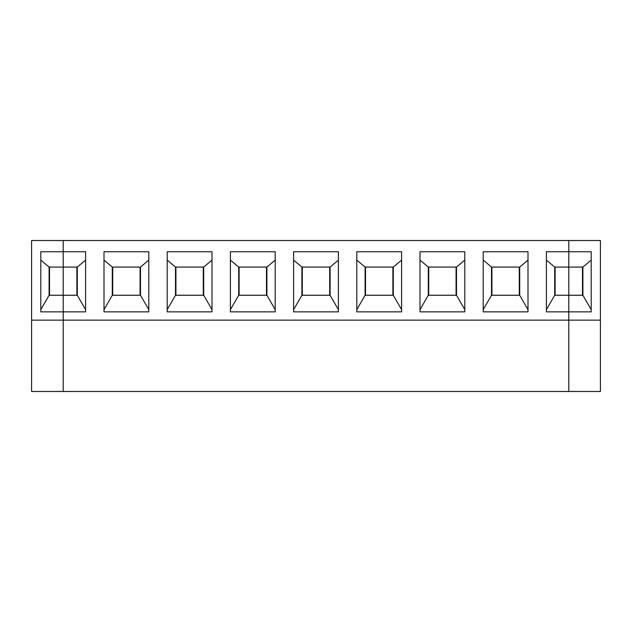 <?xml version="1.0" encoding="UTF-8"?>
<svg xmlns="http://www.w3.org/2000/svg" width="632" height="632" viewBox="0 0 632 632"><rect width="100%" height="100%" fill="white"/><g stroke="black" fill="none" stroke-linecap="round" stroke-linejoin="round"><path stroke-width="0.95" d="M600.4 320.148L568.8 320.148L568.8 391.477L600.4 391.477L600.4 240.523L31.6 240.523L31.6 391.477L568.8 391.477L568.8 295.262L582.902 295.262L582.902 267.067L591.197 260.108M40.803 260.108L49.099 267.067L49.099 295.262L76.883 295.231L76.883 267.067M85.597 309.633L77.302 295.262L63.2 295.262L63.2 311.853L85.597 311.853L85.597 251.757L63.2 251.757L63.2 240.523L63.2 295.231L49.517 295.231L49.517 267.067M49.099 267.067L63.2 267.067L63.2 391.477L63.2 320.148L31.6 320.148M555.117 267.067L555.117 295.231L568.8 295.231L568.8 251.757L591.197 251.757L591.197 311.853L568.8 311.853L568.8 320.148L63.2 320.148L63.2 311.853L40.803 311.853L40.803 251.757L63.2 251.757L63.2 267.067L77.302 267.067L85.597 260.108M49.099 295.262L40.803 309.633M582.483 267.067L582.483 295.231L568.8 295.231L568.8 267.067L582.902 267.067M546.404 260.108L554.698 267.067L568.8 267.067L568.8 240.523L568.8 251.757L546.404 251.757L546.404 311.853L568.8 311.853L568.8 295.231L554.698 295.262L546.404 309.633M591.197 309.633L582.902 295.262M554.698 267.067L554.698 295.262M148.797 311.853L104.004 311.853L104.004 251.757L148.797 251.757L148.797 311.853M112.717 267.067L112.717 295.231L140.083 295.231L140.083 267.067M104.004 260.108L112.299 267.067L112.299 295.262L104.004 309.633M77.302 295.262L77.302 267.067M167.204 311.853L167.204 251.757L211.997 251.757L211.997 311.853L167.204 311.853M230.403 311.853L230.403 251.757L275.197 251.757L275.197 311.853L230.403 311.853M293.603 311.853L293.603 251.757L338.397 251.757L338.397 311.853L293.603 311.853M356.803 311.853L356.803 251.757L401.597 251.757L401.597 311.853L356.803 311.853M420.003 311.853L420.003 251.757L464.797 251.757L464.797 311.853L420.003 311.853M483.204 311.853L483.204 251.757L527.997 251.757L527.997 311.853L483.204 311.853M148.797 309.633L140.501 295.262L140.501 267.067L148.797 260.108M112.299 295.262L140.501 295.262M112.299 267.067L140.501 267.067M167.204 260.108L175.499 267.067L175.499 295.262L203.702 295.262L203.702 267.067L211.997 260.108M211.997 309.633L203.702 295.262M175.499 295.262L167.204 309.633M175.499 267.067L203.702 267.067M230.403 260.108L238.698 267.067L238.698 295.262L266.902 295.262L266.902 267.067L275.197 260.108M275.197 309.633L266.902 295.262M238.698 295.262L230.403 309.633M238.698 267.067L266.902 267.067M293.603 260.108L301.899 267.067L301.899 295.262L330.102 295.262L330.102 267.067L338.397 260.108M338.397 309.633L330.102 295.262M301.899 295.262L293.603 309.633M301.899 267.067L330.102 267.067M356.803 260.108L365.099 267.067L365.099 295.262L393.302 295.262L393.302 267.067L401.597 260.108M401.597 309.633L393.302 295.262M365.099 295.262L356.803 309.633M365.099 267.067L393.302 267.067M420.003 260.108L428.298 267.067L428.298 295.262L456.502 295.262L456.502 267.067L464.797 260.108M464.797 309.633L456.502 295.262M428.298 295.262L420.003 309.633M428.298 267.067L456.502 267.067M483.204 260.108L491.498 267.067L491.498 295.262L519.702 295.262L519.702 267.067L527.997 260.108M527.997 309.633L519.702 295.262M491.498 295.262L483.204 309.633M491.498 267.067L519.702 267.067M491.917 267.067L491.917 295.231L519.283 295.231L519.283 267.067M428.717 267.067L428.717 295.231L456.083 295.231L456.083 267.067M365.517 267.067L365.517 295.231L392.883 295.231L392.883 267.067M302.317 267.067L302.317 295.231L329.683 295.231L329.683 267.067M239.117 267.067L239.117 295.231L266.483 295.231L266.483 267.067M175.917 267.067L175.917 295.231L203.283 295.231L203.283 267.067"/></g></svg>
